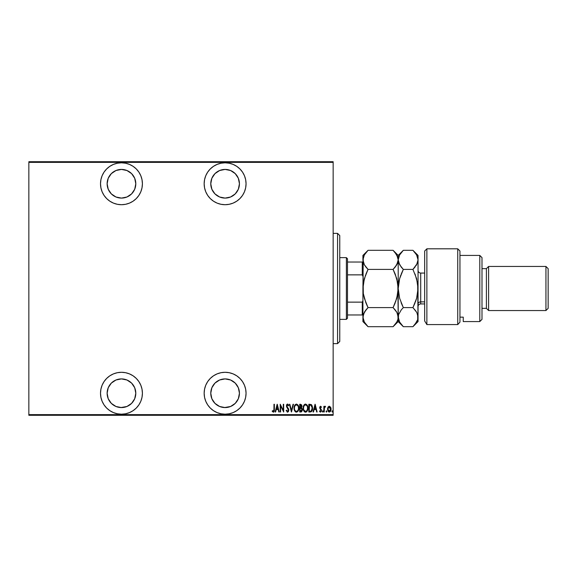 <?xml version="1.0" encoding="UTF-8"?>
<svg xmlns="http://www.w3.org/2000/svg" width="577" height="577" viewBox="0 0 577 577"><rect width="100%" height="100%" fill="white"/><g stroke="black" fill="none" stroke-linecap="round" stroke-linejoin="round"><path stroke-width="0.87" d="M225.102 372.295A20.945 20.945 0 0 1 246.054 393.24A20.945 20.945 0 0 1 225.102 414.192L229.192 413.788L233.122 412.598L236.743 410.658L239.917 408.054L242.52 404.881L244.46 401.26L245.651 397.329L246.054 393.24L245.651 389.158L244.46 385.227L242.52 381.606L239.917 378.433L236.743 375.822L233.122 373.889L229.192 372.699L225.102 372.295L221.02 372.699L217.089 373.889L213.468 375.822L210.288 378.433L207.684 381.606L205.751 385.227L204.561 389.158L204.157 393.24L204.561 397.329L205.751 401.26L207.684 404.881L210.288 408.054L213.468 410.658L217.089 412.598L221.02 413.788L225.102 414.192A20.945 20.945 0 0 1 204.157 393.24A20.945 20.945 0 0 1 225.102 372.295M121.466 372.295A20.945 20.945 0 0 1 142.411 393.24A20.945 20.945 0 0 1 121.466 414.192L125.548 413.788L129.479 412.598L133.099 410.658L136.28 408.054L138.884 404.881L140.817 401.26L142.007 397.329L142.411 393.24L142.007 389.158L140.817 385.227L138.884 381.606L136.28 378.433L133.099 375.822L129.479 373.889L125.548 372.699L121.466 372.295L117.376 372.699L113.445 373.889L109.825 375.822L106.651 378.433L104.048 381.606L102.107 385.227L100.917 389.158L100.513 393.24L100.917 397.329L102.107 401.26L104.048 404.881L106.651 408.054L109.825 410.658L113.445 412.598L117.376 413.788L121.466 414.192A20.945 20.945 0 0 1 100.513 393.24A20.945 20.945 0 0 1 121.466 372.295M121.466 162.808A20.945 20.945 0 0 1 142.411 183.76A20.945 20.945 0 0 1 121.466 204.705L125.548 204.301L129.479 203.111L133.099 201.178L136.28 198.567L138.884 195.394L140.817 191.773L142.007 187.842L142.411 183.76L142.007 179.671L140.817 175.74L138.884 172.119L136.28 168.946L133.099 166.342L129.479 164.402L125.548 163.212L121.466 162.808L117.376 163.212L113.445 164.402L109.825 166.342L106.651 168.946L104.048 172.119L102.107 175.74L100.917 179.671L100.513 183.76L100.917 187.842L102.107 191.773L104.048 195.394L106.651 198.567L109.825 201.178L113.445 203.111L117.376 204.301L121.466 204.705A20.945 20.945 0 0 1 100.513 183.76A20.945 20.945 0 0 1 121.466 162.808M225.102 162.808A20.945 20.945 0 0 1 246.054 183.76A20.945 20.945 0 0 1 225.102 204.705L229.192 204.301L233.122 203.111L236.743 201.178L239.917 198.567L242.52 195.394L244.46 191.773L245.651 187.842L246.054 183.76L245.651 179.671L244.46 175.74L242.52 172.119L239.917 168.946L236.743 166.342L233.122 164.402L229.192 163.212L225.102 162.808L221.02 163.212L217.089 164.402L213.468 166.342L210.288 168.946L207.684 172.119L205.751 175.74L204.561 179.671L204.157 183.76L204.561 187.842L205.751 191.773L207.684 195.394L210.288 198.567L213.468 201.178L217.089 203.111L221.02 204.301L225.102 204.705A20.945 20.945 0 0 1 204.157 183.76A20.945 20.945 0 0 1 225.102 162.808M225.102 169.422L230.591 170.518L235.236 173.627L238.344 178.271L239.433 183.76L238.344 189.242L235.236 193.894L230.591 197.002L225.102 198.091L219.621 197.002L214.969 193.894L211.86 189.242L210.771 183.76L211.86 178.271L214.969 173.627L219.621 170.518L225.102 169.422A14.331 14.331 0 0 1 239.433 183.76A14.331 14.331 0 0 1 225.102 198.091A14.331 14.331 0 0 1 210.771 183.76A14.331 14.331 0 0 1 225.102 169.422L225.859 169.443M121.466 169.422L126.947 170.518L131.599 173.627L134.708 178.271L135.797 183.76L134.708 189.242L131.599 193.894L126.947 197.002L121.466 198.091L115.977 197.002L111.332 193.894L108.224 189.242L107.134 183.76L108.224 178.271L111.332 173.627L115.977 170.518L121.466 169.422A14.331 14.331 0 0 1 135.797 183.76A14.331 14.331 0 0 1 121.466 198.091A14.331 14.331 0 0 1 107.134 183.76A14.331 14.331 0 0 1 121.466 169.422L122.093 169.436M121.466 407.578L115.977 406.482L111.332 403.373L108.224 398.729L107.134 393.24L108.224 387.758L111.332 383.106L115.977 379.998L121.466 378.909A14.331 14.331 0 0 1 135.797 393.24A14.331 14.331 0 0 1 121.466 407.578A14.331 14.331 0 0 1 107.134 393.24A14.331 14.331 0 0 1 121.466 378.909L126.947 379.998L131.599 383.106L134.708 387.758L135.797 393.24L134.708 398.729L131.599 403.373L126.947 406.482L120.853 407.564M225.102 407.578L219.621 406.482L214.969 403.373L211.86 398.729L210.771 393.24L211.86 387.758L214.969 383.106L219.621 379.998L225.102 378.909A14.331 14.331 0 0 1 239.433 393.24A14.331 14.331 0 0 1 225.102 407.578A14.331 14.331 0 0 1 210.771 393.24A14.331 14.331 0 0 1 225.102 378.909L230.591 379.998L235.236 383.106L238.344 387.758L239.433 393.24L238.344 398.729L235.236 403.373L230.591 406.482L224.46 407.564M333.153 414.632L28.85 414.632L28.85 162.368L333.153 162.368L333.153 414.632L333.153 161.704L28.85 161.704L333.153 161.704L333.153 162.368L28.85 162.368L28.85 414.632L333.153 414.632L333.153 415.296L333.153 414.632M327.981 407.182L327.512 409.18L328.01 411.206L329.063 412.065L330.405 411.48L331.068 409.418L330.607 407.174L329.294 406.244L327.981 407.182L327.512 409.18L329.294 412.086L331.075 409.18L330.607 407.174L329.294 406.244L328.097 407.001M324.245 411.985L323.856 411.985L324.245 411.985L324.411 407.78L325.536 406.439L324.822 406.345L324.245 407.174L323.856 406.345L323.856 411.985L323.856 406.345L323.856 411.985L324.245 411.985L324.332 408.155L325.536 406.439L325.147 406.244L324.245 407.174L323.856 406.345L324.245 406.345M320.502 406.251L319.701 407.946L321.05 410.781L320.466 411.394L319.773 410.795L319.499 411.322L320.733 412.036L321.468 410.716L321.317 409.583L320.12 407.961L320.343 407.03L321.201 407.535L321.476 407.052L320.581 406.244L321.476 407.052L320.581 406.244L319.694 407.723L321.079 410.485L320.466 411.394L319.773 410.795L319.499 411.322L320.473 412.086L321.476 410.456L320.091 407.701L320.567 406.936L321.201 407.535L321.476 407.052L321.201 407.535L320.451 406.965M310.231 411.985L311.414 411.661L312.135 410.658L312.51 407.203L311.4 404.693L308.81 404.268L308.81 411.985L310.231 411.985C311.977 411.509 312.763 410.254 312.575 408.22L311.191 404.549L308.81 404.268L308.81 411.985L308.81 404.268L309.741 404.268M301.482 411.848L299.708 411.985L301.62 411.769L302.362 410.16L302.189 408.675L301.475 407.824L301.98 406.403L301.692 404.874L299.708 404.268L299.708 411.985L299.708 404.268L299.708 411.985L300.934 411.985L302.384 409.793L301.475 407.824L301.987 406.179L300.574 404.268L299.708 404.268L300.574 404.268M293.044 404.268L293.477 404.268L291.493 411.985L293.477 404.268L293.044 404.268L291.45 410.499L289.849 404.268L289.416 404.268L291.399 411.985L289.416 404.268L291.399 411.985L293.477 404.268L293.044 404.268L291.45 410.499L289.849 404.268L289.416 404.268L289.849 404.268M280.61 411.985L280.61 405.912L283.682 411.985L283.682 404.268L283.285 404.268L283.285 410.348L280.22 404.268L280.22 411.985L280.61 411.985L280.22 411.985L280.61 411.985L280.61 405.912L283.682 411.985L283.682 404.268L283.285 404.268L283.285 410.348L280.22 404.268L280.22 411.985L280.299 404.268M273.981 409.403L273.7 411.192L272.445 410.701L272.2 411.293L273.411 412.18L274.284 411.076L274.378 404.268L273.981 404.268L273.981 409.403L273.339 411.394L272.445 410.701L272.2 411.293L273.31 412.18L274.378 409.482L274.378 404.268L273.981 404.268L273.916 410.694M275.604 411.985L275.171 411.985L277.148 404.268L275.171 411.985L275.604 411.985L276.239 409.511L278.164 409.511L278.799 411.985L279.225 411.985L277.248 404.268L275.171 411.985L275.604 411.985L276.239 409.511L278.164 409.511L278.799 411.985L279.225 411.985L277.248 404.268L279.225 411.985L278.799 411.985M287.245 412.137L288.363 411.689L288.825 410.096L286.848 405.84L287.411 404.866L288.356 405.847L288.724 405.379L287.981 404.21L287.259 404.124L286.675 404.744L286.509 406.475L288.421 410.305L287.541 411.394L286.538 410.103L286.156 410.499L287.534 412.18L288.825 410.096L286.848 405.84L287.497 404.859L288.356 405.847L288.724 405.379L287.541 404.073L286.452 405.869L288.428 410.081L287.541 411.394L286.538 410.103L286.156 410.499L287.534 412.18L288.536 411.401M297.811 411.473L296.448 412.18C298.165 411.502 298.951 410.146 298.821 408.127C298.958 406.078 298.158 404.729 296.412 404.073C294.717 404.773 293.938 406.136 294.068 408.163L294.89 411.213L296.448 412.18L298.013 411.192L298.821 408.127L298.323 405.602L296.578 404.08L295.265 404.585L294.558 405.645L294.075 407.838M303.17 408.163C303.048 410.182 303.841 411.516 305.558 412.18C307.267 411.502 308.053 410.146 307.923 408.127C308.06 406.078 307.26 404.729 305.514 404.073C303.819 404.773 303.04 406.136 303.17 408.163L303.675 410.651L305.392 412.173L307.115 411.192L307.916 408.444L307.426 405.602L305.68 404.08L304.367 404.585L303.661 405.645L303.185 407.838M313.499 411.985L313.066 411.985L315.049 404.268L313.066 411.985L313.499 411.985L314.133 409.511L316.059 409.511L316.694 411.985L317.126 411.985L315.143 404.268L313.066 411.985L313.499 411.985L314.133 409.511L316.059 409.511L316.694 411.985L317.126 411.985L315.143 404.268L317.126 411.985L316.694 411.985M323.156 411.444L322.767 412.086L322.37 411.444L322.456 411.841L323.142 411.646L322.868 410.817L322.37 411.444L322.767 410.795L322.37 411.444L322.767 410.795L323.156 411.444L322.767 410.795L323.156 411.444L322.767 412.086L323.156 411.444L322.767 412.086L322.37 411.444L322.767 410.795L323.156 411.444L322.767 412.086L322.37 411.444L322.767 410.795L323.156 411.444L322.767 412.086L322.37 411.444L322.767 410.795L323.156 411.444L322.767 412.086L322.37 411.444L322.709 410.802M326.027 411.444L326.423 412.086L326.027 411.444L326.423 412.086L326.82 411.444L326.423 412.086L326.027 411.444L326.322 412.065L326.733 411.841L326.524 410.817L326.027 411.444L326.423 410.795L326.027 411.444L326.423 410.795L326.82 411.444L326.423 410.795L326.82 411.444L326.423 412.086L326.82 411.444L326.423 412.086L326.027 411.444L326.423 410.795L326.82 411.444L326.423 412.086L326.027 411.444L326.423 410.795L326.82 411.444L326.423 412.086L326.027 411.444L326.373 410.802M331.963 411.444L332.258 412.065L332.669 411.841L332.359 410.795L331.963 411.444L332.359 410.795L331.963 411.444L332.359 410.795L332.756 411.444L332.359 410.795L332.756 411.444L332.359 412.086L332.756 411.444L332.359 412.086L331.963 411.444L332.359 410.795L332.756 411.444L332.359 412.086L331.963 411.444L332.359 410.795L332.756 411.444L332.359 412.086L331.963 411.444L332.359 412.086L331.963 411.444L332.359 412.086L332.756 411.444M28.85 415.296L333.153 415.296L28.85 415.296L28.85 414.632L28.85 415.296M273.981 404.268L274.378 404.268L274.378 409.879M274.349 410.536L274.284 411.076M273.981 411.819L273.411 412.18M272.308 411.444L272.445 410.701L273.476 411.365M272.445 410.701L273.036 411.278M277.198 405.754L277.963 408.718L276.441 408.718L277.198 405.754L277.963 408.718L276.441 408.718L277.198 405.754M283.285 404.268L283.682 404.268L283.588 411.985M286.156 410.499L286.538 410.103L286.69 410.507L286.538 410.103M287.151 411.228L287.75 411.358M288.226 410.925L288.168 409.122M288.428 410.081L286.466 406.172M287.894 408.682L286.74 407.117M286.863 407.326L287.274 407.881M286.466 405.573L286.675 404.744M286.517 405.234L286.675 404.751M286.682 404.737L287.014 404.282M287.541 404.073L288.724 405.379L288.255 405.631M288.212 405.537L287.497 404.859L286.848 405.84L287.267 407.001M287.014 406.605L287.757 407.607M288.522 408.754L288.255 408.278M288.745 409.41L288.825 410.096M294.097 407.499L294.183 406.893M294.768 405.227L295.258 404.585M298.006 405.04L298.706 406.828M298.72 406.908L298.792 407.477M298.792 408.776L298.641 409.72M298.323 410.636L298.02 411.185M294.068 408.163C293.945 410.182 294.739 411.516 296.448 412.18M295.72 412.007L295.301 411.711M295.287 411.689L294.306 409.944M294.183 409.439L294.097 408.797M294.183 409.432L294.573 410.651M298.554 406.208L298.323 405.602M297.278 405.169L296.434 404.859C297.855 405.386 298.518 406.475 298.424 408.119L298.403 407.6L298.424 408.119C298.525 409.785 297.862 410.874 296.434 411.394L297.198 411.156M297.393 411.004L296.434 411.394C295.027 410.874 294.371 409.793 294.465 408.155C294.364 406.504 295.02 405.407 296.434 404.859L297.775 405.703M298.244 409.526L298.006 410.168M298.403 408.646L298.331 409.165M295.316 410.831L294.89 410.175M296.434 404.859L295.922 404.975L296.434 404.859M295.035 405.826L295.922 404.975M294.688 406.597L294.847 406.186M302.16 408.595L302.334 409.223M300.689 411.192L300.105 411.192L300.105 408.321L301.389 408.509L300.372 408.321L301.201 408.415L301.987 409.793L300.105 411.192L300.105 408.321L301.1 408.386M301.576 405.984L300.747 407.506M301.309 407.182L300.891 407.47L301.309 407.182M300.891 407.47L300.105 407.535L300.105 405.061L301.591 406.194L301.439 406.951M301.382 405.386L301.547 405.775M301.886 410.406L301.475 411.012M300.372 407.535L300.105 405.061L300.646 405.061M303.199 407.499L303.286 406.886M303.877 405.227L304.887 404.21M307.108 405.04L307.808 406.828M307.822 406.9L307.894 407.47M307.894 408.768L307.808 409.403M307.426 410.636L307.115 411.192M306.712 411.689L305.882 412.151M304.822 412.007L304.404 411.711M304.389 411.689L303.992 411.213M303.985 411.206L303.408 409.937M303.286 409.439L303.199 408.812M304.894 404.21L303.798 405.357M304.367 404.585L303.964 405.083M303.286 409.432L303.675 410.651M307.656 406.208L307.426 405.602M306.38 405.169L305.536 404.859C306.957 405.386 307.62 406.475 307.527 408.119L307.505 408.646L307.527 408.119C307.628 409.785 306.971 410.874 305.536 411.394L306.3 411.156M307.346 409.526L306.654 410.853M303.589 408.675L303.639 409.043M306.495 411.012L305.536 411.394C304.129 410.874 303.473 409.793 303.567 408.155C303.466 406.504 304.122 405.407 305.536 404.859L306.877 405.703M305.536 404.859L305.031 404.975L305.536 404.859M304.598 405.263L305.031 404.975M303.589 407.629L303.949 406.186M303.79 406.597L303.668 407.102M311.587 404.866L312.308 406.208L311.587 404.866M312.568 407.968L312.568 408.538M312.568 408.574L312.503 409.309M312.135 410.658L312.366 409.987M310.412 411.163L309.207 411.192L309.207 405.061L310.96 405.278L312.164 407.802L311.371 410.774M312.128 409.006L311.061 410.997M309.892 405.068L310.26 405.097M311.782 406.186L312.128 407.391M315.092 405.754L315.857 408.718L314.335 408.718L315.092 405.754L315.857 408.718L314.335 408.718L315.092 405.754M320.783 407.009L321.201 407.535L320.567 406.936L320.091 407.701L320.884 408.963M321.201 407.535L320.567 406.936L320.091 407.701L321.468 410.716M320.682 406.958L320.091 407.701L320.697 408.79L320.307 408.372M320.567 406.936L320.091 407.701M321.432 410.975L321.274 411.466M319.896 411.004L319.499 411.322L320.156 412.014M319.773 410.795L320.538 411.387M321.05 410.781L320.466 411.394L321.079 410.485L319.694 407.723M321.079 410.485L320.588 409.497M320.862 409.778L320.444 409.367M319.737 407.254L319.874 406.807M322.767 412.086L322.37 411.444L322.767 412.086L322.37 411.444L322.767 410.795M324.389 406.864L325.147 406.244L325.536 406.439L324.916 406.98M324.245 407.174L325.147 406.244L325.536 406.439L325.06 406.251M325.305 407.037L324.779 407.073M324.274 408.74L324.245 410.081M324.245 410.088L324.26 409.122M328.876 406.316L329.503 406.266M330.823 407.651L331.054 408.66M330.989 410.11L330.787 410.781M330.549 411.257L330.203 411.704M329.409 412.079L328.84 412M327.541 408.667L327.621 408.148M327.938 408.689L329.474 406.958L328.94 407.009L330.679 409.187L328.94 411.329L329.467 411.379L327.909 409.187L328.068 410.218M330.635 408.588L330.671 409.367M329.95 407.203L330.513 408.119M329.388 406.944L329.806 407.095M328.205 410.572L327.924 408.826L328.45 407.398M328.4 407.477L328.039 408.213M294.486 407.629L294.558 407.11M298.323 407.081L298.403 407.6M307.519 408.386L307.108 410.168M305.536 411.394L303.992 410.175M307.433 407.081L307.505 407.6M310.08 411.185L309.207 411.192L309.532 405.061M312.164 408.61L311.962 409.764M233.122 203.111L233.75 202.837M219.621 197.002L214.969 193.894L213.187 191.723M211.86 189.242L211.045 186.551M237.024 191.723L235.236 193.894L230.591 197.002M227.901 197.817L225.102 198.091M129.479 164.402L128.245 163.94M115.977 197.002L111.332 193.894L109.543 191.723M133.381 191.723L131.599 193.894L126.947 197.002M124.257 197.817L121.466 198.091M113.445 412.598L114.217 412.894M140.817 385.227L140.622 384.765M109.543 385.277L111.332 383.106L115.977 379.998M118.667 379.183L121.466 378.909M126.947 379.998L131.599 383.106L133.381 385.277M207.684 381.606L205.751 385.227M217.089 412.598L218.106 412.988M211.86 398.729L211.045 396.038M213.187 385.277L214.969 383.106L219.621 379.998M222.304 379.183L225.102 378.909M230.591 379.998L235.236 383.106L237.024 385.277M337.567 343.625L339.766 341.425L339.766 235.575L337.567 233.375L337.567 343.625L337.567 233.375L333.153 233.375L337.567 233.375L339.766 235.575L339.766 341.425L337.567 343.625L333.153 343.625L337.567 343.625M347.484 274.861L347.484 258.734L346.38 257.63L346.38 319.369L347.484 318.266L347.484 274.861L347.484 318.266L346.38 319.369L346.38 257.63L339.766 257.63L346.38 257.63L347.484 258.734L347.484 274.861L362.262 274.861L362.919 276.376L362.262 274.861L362.262 262.037L347.484 262.037L362.262 262.037L362.262 274.861L347.484 274.861M339.766 319.369L346.38 319.369L339.766 319.369M362.919 262.037L362.262 262.037L362.919 262.037M362.919 300.624L362.262 302.139L347.484 302.139L362.262 302.139L362.262 314.963L362.919 314.963L362.262 314.963L362.262 302.139L362.919 300.624M347.484 314.963L362.262 314.963L347.484 314.963M426.872 324.584L424.665 320.963L426.872 324.584L457.741 324.584L457.741 248.81L457.741 324.584L459.948 322.139L459.948 251.017L459.948 322.139L457.741 324.584L426.872 324.584L426.872 248.81L426.872 324.584L424.665 320.963L426.872 324.584M424.665 251.017L426.872 248.81L424.665 251.017L424.665 320.963L424.665 251.017M479.79 321.577L481.997 319.369L481.997 257.63L479.79 255.423L479.79 321.577L479.79 255.423L459.948 255.423L479.79 255.423L481.997 257.63L481.997 319.369L479.79 321.577L463.252 321.577L479.79 321.577M488.611 266.451L486.404 268.651L486.404 308.349L488.611 310.549L488.611 266.451L488.611 310.549L545.943 310.549L548.15 308.349L548.15 268.651L545.943 266.451L545.943 310.549L545.943 266.451L488.611 266.451L545.943 266.451L548.15 268.651L548.15 308.349L545.943 310.549L488.611 310.549L486.404 308.349L486.404 268.651L481.997 268.651L486.404 268.651L488.611 266.451M481.997 308.349L486.404 308.349L481.997 308.349M463.252 320.451L463.252 317.148L459.948 317.148L463.252 317.148L463.252 321.577M424.665 273.065L420.698 273.065L420.698 301.865A2.647 2.294 0 0 0 418.051 304.158A2.647 2.294 180 0 1 420.698 301.865L424.665 301.865L420.698 301.865L420.698 303.935C419.09 304.093 418.21 304.973 418.051 306.582M363.813 280.783L362.919 288.5L364.347 278.691L368.039 269.401L393.088 269.401L396.76 278.633L398.202 288.5L396.781 298.309L393.088 307.599L368.039 307.599L364.361 298.367L363.301 293.52L362.919 255.423L362.919 259.852L364.347 254.955L368.039 250.31L393.088 250.31L396.76 254.919L398.202 259.852L396.781 264.756L393.088 269.401L368.039 269.401L364.361 264.785L362.919 259.852L364.044 264.194M362.926 317.004L364.354 312.229L368.039 307.599L393.088 307.599L396.774 312.236L397.834 314.653L398.202 317.148L397.827 319.636L396.774 322.06L393.088 326.69L368.039 326.69L364.347 322.053L362.919 317.148L363.294 319.636L362.919 317.148L362.919 321.577L363.294 314.653L365.977 309.871L364.354 312.222M362.919 321.577L368.039 326.69L365.977 324.418L368.039 326.69L393.088 326.69L393.543 326.229M397.827 319.651L396.774 322.06L393.088 326.69L398.202 321.577L397.834 314.667L398.202 317.148L397.827 319.636M396.933 312.518L398.202 317.148L397.834 283.523L398.202 288.5L397.834 293.441L395.541 302.038M395.216 309.957L396.774 312.236M365.977 309.871L368.039 307.599L364.361 312.222M365.832 302.68L363.301 293.52L362.919 288.5L363.294 293.477L362.919 288.5L362.919 317.148L362.919 288.5L363.286 283.559L365.58 274.969M395.144 309.871L393.088 307.599L395.144 303.048M397.315 296.217L397.834 293.477L397.308 296.239M395.295 274.32L393.088 269.401L396.774 264.764L397.834 262.333L395.151 267.122L396.774 264.764M368.039 269.401L365.977 267.122L368.039 269.401L365.977 273.952M363.813 280.761L363.294 283.523M395.281 274.284L397.827 283.48L398.202 288.5L398.202 259.852L397.827 257.349L398.202 259.852L397.344 263.646M399.017 263.552L398.202 259.852L398.202 288.5L399.63 278.691L403.323 269.401L399.645 264.785L398.202 259.852L399.63 254.955L403.323 250.31L398.202 255.423L398.202 259.852L398.202 255.423L393.088 250.31L395.144 252.582L393.088 250.31L368.039 250.31L367.585 250.771M362.919 288.5L363.258 257.493M393.088 269.401L395.144 267.129L393.088 269.401L395.144 273.952M393.947 325.796L395.144 324.418M397.827 257.349L395.108 252.538M363.726 263.53L364.354 264.771M365.998 303.084L367.398 306.279M365.847 302.716L368.039 307.599M363.683 313.571L363.301 314.638M364.325 322.016L363.294 319.636M365.977 324.418L364.347 322.053M365.977 267.129L364.361 264.785M363.286 257.385L364.347 254.955L368.039 250.31L362.919 255.423M367.34 251.031L365.991 252.56M398.202 259.852L398.577 262.355L398.202 259.852L399.551 255.084M401.26 309.871L403.323 307.599L401.26 309.871L403.323 307.599L399.645 298.367L398.202 288.5L398.202 317.148L398.577 314.653L401.26 309.871L398.577 314.645L398.202 321.577L403.323 326.69L399.63 322.053L398.202 317.004M398.967 313.563L398.584 314.638M401.13 302.716L402.681 306.279M399.096 280.761L398.202 288.5L398.577 293.484L398.202 288.5L398.57 283.559L399.63 278.691L403.323 269.401L399.637 278.655L400.864 274.969M401.188 267.036L398.577 262.347M418.051 255.423L418.051 321.577L417.676 283.516L418.051 288.5L418.051 255.423L412.93 250.31L416.608 254.919L418.051 259.852L416.623 264.764L412.93 269.401L414.993 267.129L412.93 269.401L416.608 278.633L418.051 288.5L416.623 298.309L412.93 307.599L416.623 312.236L417.676 314.66L417.705 319.543M417.25 263.509L412.93 269.401L403.323 269.401L412.93 269.401M416.305 265.297L417.683 262.333L418.051 259.852L417.676 257.356L418.051 259.852M415.123 274.284L417.669 283.48L418.051 288.5L416.623 298.309L412.93 307.599L416.616 298.338L415.382 302.038M415.065 252.676L412.93 250.31L416.608 254.919L417.676 257.349M414.834 324.606L413.384 326.229M416.955 312.849L418.051 317.148L417.676 319.644L416.616 322.06L412.93 326.69L403.323 326.69L412.93 326.69L418.051 321.577M415.851 311.017L412.93 307.599L403.323 307.599L412.93 307.599L414.993 303.048M417.683 314.674L418.051 317.148L417.683 314.674M417.164 296.217L417.676 293.484L417.157 296.239M417.676 319.644L414.993 324.418M403.323 326.69L399.63 322.053L398.577 319.629M403.323 307.599L399.645 298.367L398.202 288.5M399.63 254.955L403.323 250.31L412.93 250.31L403.323 250.31M401.26 273.952L403.323 269.401L401.26 267.129M401.116 302.68L401.26 303.04M415.137 274.32L414.993 273.96M399.089 280.783L398.577 283.516M420.698 273.217L420.698 301.865M426.872 248.81L457.741 248.81L459.948 251.017M420.698 303.935L424.665 303.935M420.698 273.065C419.09 272.907 418.21 272.027 418.051 270.418"/></g></svg>
